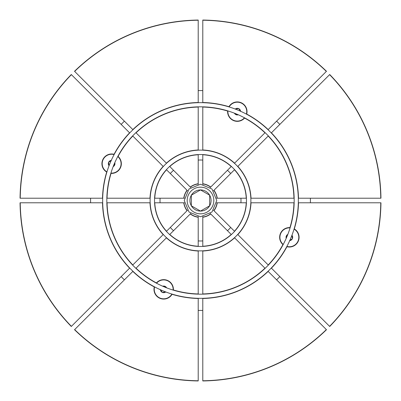 <?xml version="1.0" encoding="UTF-8"?>
<svg xmlns="http://www.w3.org/2000/svg" width="401" height="401" viewBox="0 0 401 401"><rect width="100%" height="100%" fill="white"/><g stroke="black" fill="none" stroke-linecap="round" stroke-linejoin="round"><path stroke-width="0.6" d="M154.29 286.941A9.709 9.709 0 0 0 172.054 294.299A98.019 98.019 0 0 0 198.209 298.494L198.209 380.95A180.465 180.465 0 0 1 74.521 329.717L132.826 271.412A98.019 98.019 0 0 0 154.29 286.941A9.709 9.709 0 0 1 154.335 286.76M156.285 283.086A9.709 9.709 0 0 1 173.382 289.953A93.473 93.473 0 0 0 198.209 293.948L198.209 250.831M286.941 246.71A9.709 9.709 0 0 0 294.299 228.946A98.019 98.019 0 0 0 298.494 202.791L380.95 202.791A180.465 180.465 0 0 1 329.717 326.479L271.412 268.174A98.019 98.019 0 0 0 286.941 246.71A9.709 9.709 0 0 1 286.76 246.665M283.086 244.715A9.709 9.709 0 0 1 289.953 227.618A93.473 93.473 0 0 0 293.948 202.791L250.831 202.791M163.292 166.53L132.801 136.044A93.473 93.473 0 0 0 118.069 156.42A9.709 9.709 0 0 1 110.836 173.367M106.861 172.149A9.709 9.709 0 0 1 106.701 172.054A98.019 98.019 0 0 0 102.506 198.209L20.05 198.209A180.465 180.465 0 0 1 71.283 74.521L129.588 132.826A98.019 98.019 0 0 0 114.059 154.29A9.709 9.709 0 0 0 106.701 172.054M234.47 163.292L264.956 132.801A93.473 93.473 0 0 0 244.58 118.069A9.709 9.709 0 0 1 227.633 110.836M228.851 106.861A9.709 9.709 0 0 1 228.946 106.701A98.019 98.019 0 0 0 202.791 102.506L202.791 20.05A180.465 180.465 0 0 1 326.479 71.283L268.174 129.588A98.019 98.019 0 0 0 246.71 114.059A9.709 9.709 0 0 0 228.946 106.701M114.11 154.585A9.434 9.434 0 0 0 106.947 171.879M110.922 173.102A9.434 9.434 0 0 0 117.784 156.53M246.415 114.11A9.434 9.434 0 0 0 229.121 106.947M227.898 110.922A9.434 9.434 0 0 0 244.47 117.784M290.078 227.898A9.434 9.434 0 0 0 283.216 244.47M286.89 246.415A9.434 9.434 0 0 0 294.053 229.121M173.102 290.078A9.434 9.434 0 0 0 156.53 283.216M154.585 286.89A9.434 9.434 0 0 0 171.879 294.053M198.209 90.596A109.929 109.929 0 0 1 202.791 90.596M276.595 121.167A109.929 109.929 0 0 1 279.833 124.405M310.404 198.209A109.929 109.929 0 0 1 310.404 202.791M279.833 276.595A109.929 109.929 0 0 1 276.595 279.833M202.791 310.404A109.929 109.929 0 0 1 198.209 310.404M202.791 160.074A40.491 40.491 0 0 0 198.209 160.074M230.705 173.533A40.491 40.491 0 0 0 227.467 170.295M240.926 202.791A40.491 40.491 0 0 0 240.926 198.209M227.467 230.705A40.491 40.491 0 0 0 230.705 227.467M198.209 240.926A40.491 40.491 0 0 0 202.791 240.926M202.791 380.765L202.791 298.494A98.019 98.019 0 0 0 268.174 271.412L326.479 329.717A180.465 180.465 0 0 1 202.791 380.95L202.791 380.765A180.28 180.28 0 0 0 326.349 329.587M129.588 268.174L71.283 326.479A180.465 180.465 0 0 1 20.05 202.791L102.506 202.791A98.019 98.019 0 0 0 129.588 268.174L129.718 268.043M132.661 265.101L132.801 264.956A93.473 93.473 0 0 1 107.052 202.791L106.851 202.791M234.6 237.838A50.566 50.566 0 0 1 202.791 251.016L202.791 293.948A93.473 93.473 0 0 0 264.956 268.199L234.47 237.708M135.899 268.339L166.4 237.838A50.566 50.566 0 0 0 198.209 251.016M136.044 268.199A93.473 93.473 0 0 0 156.42 282.931M107.052 202.791L149.984 202.791A50.566 50.566 0 0 0 163.162 234.6L132.801 264.956M170.295 227.467A40.491 40.491 0 0 0 173.533 230.705M160.074 198.209A40.491 40.491 0 0 0 160.074 202.791M173.533 170.295A40.491 40.491 0 0 0 170.295 173.533M231.347 234.585L231.227 234.465A45.804 45.804 0 0 1 202.791 246.244L202.791 246.409M198.209 246.409L198.209 246.244A45.804 45.804 0 0 1 169.773 234.465L169.653 234.585M166.415 231.347L166.535 231.227A45.804 45.804 0 0 1 154.756 202.791L154.591 202.791M210.264 213.502L231.227 234.465M210.72 213.959A16.902 16.902 0 0 1 202.791 217.247L202.791 246.244M198.209 216.6L198.209 246.244M198.209 217.247A16.902 16.902 0 0 1 190.28 213.959L169.773 234.465M187.498 210.264L166.535 231.227M154.756 202.791L184.4 202.791M202.791 216.6L202.791 217.061A16.722 16.722 0 0 0 210.595 213.833M190.736 213.502L190.405 213.833A16.722 16.722 0 0 0 198.209 217.061M198.209 20.235A180.28 180.28 0 0 0 74.651 71.413L132.826 129.588A98.019 98.019 0 0 1 198.209 102.506L198.209 20.05A180.465 180.465 0 0 0 74.521 71.283A180.465 180.465 0 0 1 198.209 20.05M163.162 166.4A50.566 50.566 0 0 0 149.984 198.209L106.851 198.209M111.047 173.382A93.473 93.473 0 0 0 107.052 198.209M227.618 111.047A93.473 93.473 0 0 0 202.791 107.052L202.791 149.984A50.566 50.566 0 0 1 234.6 163.162M136.044 132.801L166.4 163.162A50.566 50.566 0 0 1 198.209 149.984L198.209 107.052A93.473 93.473 0 0 0 136.044 132.801L135.899 132.661M154.591 198.209L154.756 198.209A45.804 45.804 0 0 1 166.535 169.773L166.415 169.653M231.347 166.415L231.227 166.535A45.804 45.804 0 0 0 202.791 154.756L202.791 154.591M198.209 154.591L198.209 154.756A45.804 45.804 0 0 0 169.773 166.535L169.653 166.415M166.535 169.773L187.498 190.736M154.756 198.209L183.753 198.209A16.902 16.902 0 0 1 187.041 190.28M202.791 154.756L202.791 183.753A16.902 16.902 0 0 1 210.72 187.041L231.227 166.535M169.773 166.535L190.28 187.041A16.902 16.902 0 0 1 198.209 183.753L198.209 154.756M187.167 190.405A16.722 16.722 0 0 0 183.939 198.209L184.4 198.209M210.72 187.041L210.264 187.498M210.595 187.167A16.722 16.722 0 0 0 202.791 183.939L202.791 184.4M198.209 183.753L198.209 184.4M198.209 183.939A16.722 16.722 0 0 0 190.405 187.167L190.736 187.498M251.016 202.791A50.566 50.566 0 0 1 237.838 234.6L268.199 264.956A93.473 93.473 0 0 0 282.931 244.58M234.585 231.347L234.465 231.227A45.804 45.804 0 0 0 246.244 202.791L246.409 202.791M246.244 202.791L217.247 202.791A16.902 16.902 0 0 1 213.959 210.72L234.465 231.227M216.6 202.791L217.247 202.791M213.502 210.264L213.833 210.595A16.722 16.722 0 0 0 217.061 202.791M329.587 74.651L271.412 132.826A98.019 98.019 0 0 1 298.494 198.209L380.765 198.209A180.28 180.28 0 0 0 329.587 74.651L329.717 74.521A180.465 180.465 0 0 1 380.95 198.209L380.765 198.209M268.199 136.044L237.838 166.4A50.566 50.566 0 0 1 251.016 198.209L293.948 198.209A93.473 93.473 0 0 0 268.199 136.044L268.339 135.899M124.405 279.833A109.929 109.929 0 0 1 121.167 276.595M90.596 202.791A109.929 109.929 0 0 1 90.596 198.209M121.167 124.405A109.929 109.929 0 0 1 124.405 121.167M246.409 198.209L246.244 198.209A45.804 45.804 0 0 0 234.465 169.773L234.585 169.653M234.465 169.773L213.959 190.28A16.902 16.902 0 0 1 217.247 198.209L246.244 198.209M216.6 198.209L217.061 198.209A16.722 16.722 0 0 0 213.833 190.405L213.502 190.736M289.743 240.595A3.303 3.303 0 0 0 291.953 235.257M287.838 234.379A3.303 3.303 0 0 0 286.214 238.299M286.399 235.848L286.514 237.603L286.399 235.848L287.567 235.071L286.499 235.783M289.582 240.605L292.329 238.77L292.113 235.472M289.803 240.46L292.329 238.77L292.118 235.587M160.405 289.743A3.303 3.303 0 0 0 165.743 291.953M166.621 287.838A3.303 3.303 0 0 0 162.701 286.214M165.152 286.399L163.397 286.514L165.152 286.399L165.929 287.567L165.152 286.399M160.395 289.582L162.23 292.329L165.528 292.113M160.54 289.803L162.23 292.329L165.412 292.118M111.257 160.405A3.303 3.303 0 0 0 109.047 165.743M113.162 166.621A3.303 3.303 0 0 0 114.786 162.701M114.601 165.152L114.486 163.397L114.601 165.152L113.433 165.929L114.601 165.152M111.418 160.395L108.671 162.23L108.887 165.528M111.197 160.54L108.671 162.23L108.882 165.412M240.595 111.257A3.303 3.303 0 0 0 235.257 109.047M234.379 113.162A3.303 3.303 0 0 0 238.299 114.786M235.848 114.601L237.603 114.486L235.848 114.601L235.071 113.433L235.848 114.601M240.605 111.418L238.77 108.671L235.472 108.887M240.46 111.197L238.77 108.671L235.587 108.882M189.924 200.5A10.576 10.576 0 0 0 191.337 205.788L200.5 211.076L209.663 205.788L209.663 195.212L200.5 189.924L191.337 195.212L191.337 205.788L200.5 211.076L209.663 205.788A10.576 10.576 0 0 0 209.663 195.212L200.5 189.924L191.337 195.212A10.576 10.576 0 0 0 189.924 200.5M209.663 205.673L209.663 195.212A10.576 10.576 0 0 0 191.337 195.212M191.337 200.5L191.337 205.673M191.337 205.788A10.576 10.576 0 0 0 209.663 205.788M200.5 106.821A93.679 93.679 0 0 0 106.821 200.5A93.679 93.679 0 0 0 200.5 294.179A93.679 93.679 0 0 0 294.179 200.5A93.679 93.679 0 0 0 200.5 106.821M200.5 298.334A97.834 97.834 0 0 0 298.334 200.5A97.834 97.834 0 0 0 200.5 102.666A97.834 97.834 0 0 0 102.666 200.5A97.834 97.834 0 0 0 200.5 298.334M200.55 154.53A45.97 45.97 0 0 0 154.53 200.45A45.97 45.97 0 0 0 200.45 246.47A45.97 45.97 0 0 0 246.47 200.55A45.97 45.97 0 0 0 200.55 154.53M200.445 250.886A50.386 50.386 0 0 0 250.886 200.555A50.386 50.386 0 0 0 200.555 150.114A50.386 50.386 0 0 0 150.114 200.445A50.386 50.386 0 0 0 200.445 250.886M74.651 329.587A180.28 180.28 0 0 0 198.209 380.765M20.235 202.791A180.28 180.28 0 0 0 71.413 326.349M326.479 329.717A180.465 180.465 0 0 1 202.791 380.95M198.209 380.95A180.465 180.465 0 0 1 74.521 329.717M71.283 326.479A180.465 180.465 0 0 1 20.05 202.791M20.05 198.209A180.465 180.465 0 0 1 71.283 74.521M202.791 20.05A180.465 180.465 0 0 1 326.479 71.283M187.041 210.72A16.902 16.902 0 0 1 183.753 202.791M183.939 202.791A16.722 16.722 0 0 0 187.167 210.595M71.413 74.651A180.28 180.28 0 0 0 20.235 198.209M326.349 71.413A180.28 180.28 0 0 0 202.791 20.235M329.587 326.349A180.28 180.28 0 0 0 380.765 202.791M380.95 202.791A180.465 180.465 0 0 1 329.717 326.479M329.717 74.521A180.465 180.465 0 0 1 380.95 198.209M200.5 187.172A13.328 13.328 0 0 1 213.828 200.5A13.328 13.328 0 0 1 200.5 213.828A13.328 13.328 0 0 1 187.172 200.5A13.328 13.328 0 0 1 200.5 187.172M200.5 216.761L211.999 211.999L216.761 200.5L211.999 189.001L200.5 184.239L189.001 189.001L184.239 200.5L189.001 211.999L200.5 216.761"/></g></svg>
